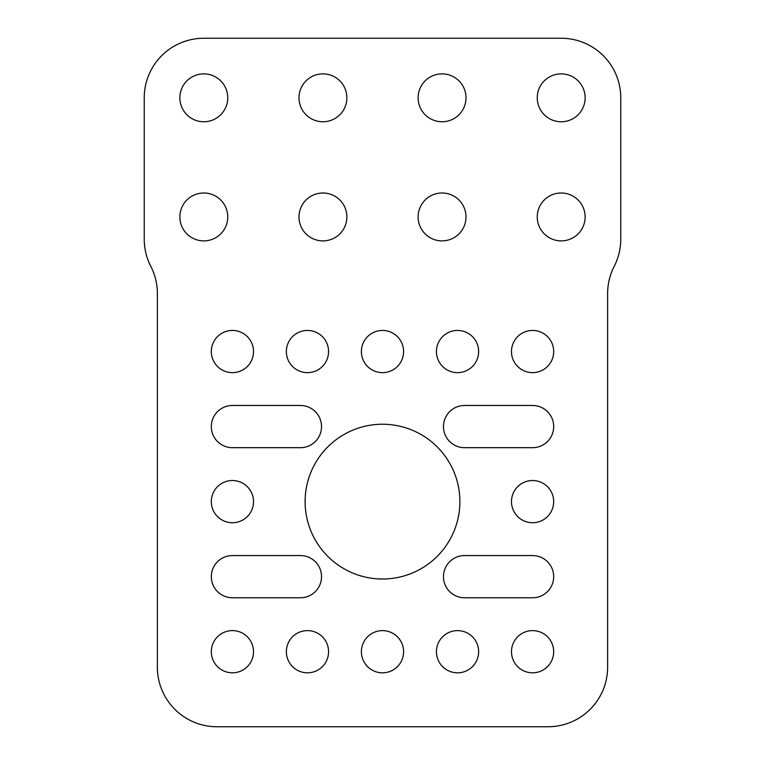 <?xml version="1.0" encoding="UTF-8"?>
<svg xmlns="http://www.w3.org/2000/svg" width="765" height="765" viewBox="0 0 765 765"><rect width="100%" height="100%" fill="white"/><g stroke="black" fill="none" stroke-linecap="round" stroke-linejoin="round"><path stroke-width="0.57" stroke-dasharray="3.83 2.87" d="M321.53 576.667A21.104 21.104 0 0 0 300.425 555.562L232.417 555.562A21.104 21.104 0 0 0 211.312 576.667A21.104 21.104 0 0 0 232.417 597.771L300.425 597.771A21.104 21.104 0 0 0 321.53 576.667M321.53 426.583A21.104 21.104 0 0 0 300.425 405.479L232.417 405.479A21.104 21.104 0 0 0 211.312 426.583A21.104 21.104 0 0 0 232.417 447.688L300.425 447.688A21.104 21.104 0 0 0 321.53 426.583M537.25 216.944A23.945 23.945 0 0 0 561.194 240.889A23.945 23.945 0 0 0 585.139 216.944A23.945 23.945 0 0 0 561.194 193A23.945 23.945 0 0 0 537.25 216.944M537.25 97.815A23.945 23.945 0 0 0 561.194 121.759A23.945 23.945 0 0 0 585.139 97.815A23.945 23.945 0 0 0 561.194 73.87A23.945 23.945 0 0 0 537.25 97.815M418.12 216.944A23.945 23.945 0 0 0 442.065 240.889A23.945 23.945 0 0 0 466.009 216.944A23.945 23.945 0 0 0 442.065 193A23.945 23.945 0 0 0 418.12 216.944M418.12 97.815A23.945 23.945 0 0 0 442.065 121.759A23.945 23.945 0 0 0 466.009 97.815A23.945 23.945 0 0 0 442.065 73.87A23.945 23.945 0 0 0 418.12 97.815M298.991 216.944A23.945 23.945 0 0 0 322.935 240.889A23.945 23.945 0 0 0 346.88 216.944A23.945 23.945 0 0 0 322.935 193A23.945 23.945 0 0 0 298.991 216.944M298.991 97.815A23.945 23.945 0 0 0 322.935 121.759A23.945 23.945 0 0 0 346.88 97.815A23.945 23.945 0 0 0 322.935 73.87A23.945 23.945 0 0 0 298.991 97.815M511.479 351.546A21.104 21.104 0 0 0 532.583 372.651A21.104 21.104 0 0 0 553.688 351.546A21.104 21.104 0 0 0 532.583 330.442A21.104 21.104 0 0 0 511.479 351.546M436.433 351.546A21.104 21.104 0 0 0 457.537 372.651A21.104 21.104 0 0 0 478.641 351.546A21.104 21.104 0 0 0 457.537 330.442A21.104 21.104 0 0 0 436.433 351.546M361.396 351.546A21.104 21.104 0 0 0 382.5 372.651A21.104 21.104 0 0 0 403.604 351.546A21.104 21.104 0 0 0 382.5 330.442A21.104 21.104 0 0 0 361.396 351.546M286.359 351.546A21.104 21.104 0 0 0 307.463 372.651A21.104 21.104 0 0 0 328.568 351.546A21.104 21.104 0 0 0 307.463 330.442A21.104 21.104 0 0 0 286.359 351.546M211.312 351.546A21.104 21.104 0 0 0 232.417 372.651A21.104 21.104 0 0 0 253.521 351.546A21.104 21.104 0 0 0 232.417 330.442A21.104 21.104 0 0 0 211.312 351.546M553.688 426.583A21.104 21.104 0 0 0 532.583 405.479L464.575 405.479A21.104 21.104 0 0 0 443.471 426.583A21.104 21.104 0 0 0 464.575 447.688L532.583 447.688A21.104 21.104 0 0 0 553.688 426.583M511.479 501.63A21.104 21.104 0 0 0 532.583 522.734A21.104 21.104 0 0 0 553.688 501.63A21.104 21.104 0 0 0 532.583 480.525A21.104 21.104 0 0 0 511.479 501.63M179.861 216.944A23.945 23.945 0 0 0 203.806 240.889A23.945 23.945 0 0 0 227.75 216.944A23.945 23.945 0 0 0 203.806 193A23.945 23.945 0 0 0 179.861 216.944M179.861 97.815A23.945 23.945 0 0 0 203.806 121.759A23.945 23.945 0 0 0 227.75 97.815A23.945 23.945 0 0 0 203.806 73.87A23.945 23.945 0 0 0 179.861 97.815M211.312 501.63A21.104 21.104 0 0 0 232.417 522.734A21.104 21.104 0 0 0 253.521 501.63A21.104 21.104 0 0 0 232.417 480.525A21.104 21.104 0 0 0 211.312 501.63M553.688 576.667A21.104 21.104 0 0 0 532.583 555.562L464.575 555.562A21.104 21.104 0 0 0 443.471 576.667A21.104 21.104 0 0 0 464.575 597.771L532.583 597.771A21.104 21.104 0 0 0 553.688 576.667M305.111 501.63A77.389 77.389 0 0 0 382.5 579.009A77.389 77.389 0 0 0 459.889 501.63A77.389 77.389 0 0 0 382.5 424.24A77.389 77.389 0 0 0 305.111 501.63M511.479 651.713A21.104 21.104 0 0 0 532.583 672.818A21.104 21.104 0 0 0 553.688 651.713A21.104 21.104 0 0 0 532.583 630.609A21.104 21.104 0 0 0 511.479 651.713M436.433 651.713A21.104 21.104 0 0 0 457.537 672.818A21.104 21.104 0 0 0 478.641 651.713A21.104 21.104 0 0 0 457.537 630.609A21.104 21.104 0 0 0 436.433 651.713M361.396 651.713A21.104 21.104 0 0 0 382.5 672.818A21.104 21.104 0 0 0 403.604 651.713A21.104 21.104 0 0 0 382.5 630.609A21.104 21.104 0 0 0 361.396 651.713M286.359 651.713A21.104 21.104 0 0 0 307.463 672.818A21.104 21.104 0 0 0 328.568 651.713A21.104 21.104 0 0 0 307.463 630.609A21.104 21.104 0 0 0 286.359 651.713M211.312 651.713A21.104 21.104 0 0 0 232.417 672.818A21.104 21.104 0 0 0 253.521 651.713A21.104 21.104 0 0 0 232.417 630.609A21.104 21.104 0 0 0 211.312 651.713M620.759 239.196L620.759 97.815A59.565 59.565 0 0 0 561.194 38.25L203.806 38.25A59.565 59.565 0 0 0 144.241 97.815L144.241 239.196A59.565 59.565 0 0 0 150.81 266.383A59.565 59.565 0 0 1 157.38 293.569L157.38 667.185A59.565 59.565 0 0 0 216.944 726.75L548.056 726.75A59.565 59.565 0 0 0 607.62 667.185L607.62 293.569A59.565 59.565 0 0 1 614.19 266.383A59.565 59.565 0 0 0 620.759 239.196"/><path stroke-width="1.15" d="M321.53 576.667A21.104 21.104 0 0 0 300.425 555.562L232.417 555.562A21.104 21.104 0 0 0 211.312 576.667A21.104 21.104 0 0 0 232.417 597.771L300.425 597.771A21.104 21.104 0 0 0 321.53 576.667M321.53 426.583A21.104 21.104 0 0 0 300.425 405.479L232.417 405.479A21.104 21.104 0 0 0 211.312 426.583A21.104 21.104 0 0 0 232.417 447.688L300.425 447.688A21.104 21.104 0 0 0 321.53 426.583M537.25 216.944A23.945 23.945 0 0 0 561.194 240.889A23.945 23.945 0 0 0 585.139 216.944A23.945 23.945 0 0 0 561.194 193A23.945 23.945 0 0 0 537.25 216.944M537.25 97.815A23.945 23.945 0 0 0 561.194 121.759A23.945 23.945 0 0 0 585.139 97.815A23.945 23.945 0 0 0 561.194 73.87A23.945 23.945 0 0 0 537.25 97.815M418.12 216.944A23.945 23.945 0 0 0 442.065 240.889A23.945 23.945 0 0 0 466.009 216.944A23.945 23.945 0 0 0 442.065 193A23.945 23.945 0 0 0 418.12 216.944M418.12 97.815A23.945 23.945 0 0 0 442.065 121.759A23.945 23.945 0 0 0 466.009 97.815A23.945 23.945 0 0 0 442.065 73.87A23.945 23.945 0 0 0 418.12 97.815M298.991 216.944A23.945 23.945 0 0 0 322.935 240.889A23.945 23.945 0 0 0 346.88 216.944A23.945 23.945 0 0 0 322.935 193A23.945 23.945 0 0 0 298.991 216.944M298.991 97.815A23.945 23.945 0 0 0 322.935 121.759A23.945 23.945 0 0 0 346.88 97.815A23.945 23.945 0 0 0 322.935 73.87A23.945 23.945 0 0 0 298.991 97.815M511.479 351.546A21.104 21.104 0 0 0 532.583 372.651A21.104 21.104 0 0 0 553.688 351.546A21.104 21.104 0 0 0 532.583 330.442A21.104 21.104 0 0 0 511.479 351.546M436.433 351.546A21.104 21.104 0 0 0 457.537 372.651A21.104 21.104 0 0 0 478.641 351.546A21.104 21.104 0 0 0 457.537 330.442A21.104 21.104 0 0 0 436.433 351.546M361.396 351.546A21.104 21.104 0 0 0 382.5 372.651A21.104 21.104 0 0 0 403.604 351.546A21.104 21.104 0 0 0 382.5 330.442A21.104 21.104 0 0 0 361.396 351.546M286.359 351.546A21.104 21.104 0 0 0 307.463 372.651A21.104 21.104 0 0 0 328.568 351.546A21.104 21.104 0 0 0 307.463 330.442A21.104 21.104 0 0 0 286.359 351.546M211.312 351.546A21.104 21.104 0 0 0 232.417 372.651A21.104 21.104 0 0 0 253.521 351.546A21.104 21.104 0 0 0 232.417 330.442A21.104 21.104 0 0 0 211.312 351.546M553.688 426.583A21.104 21.104 0 0 0 532.583 405.479L464.575 405.479A21.104 21.104 0 0 0 443.471 426.583A21.104 21.104 0 0 0 464.575 447.688L532.583 447.688A21.104 21.104 0 0 0 553.688 426.583M511.479 501.63A21.104 21.104 0 0 0 532.583 522.734A21.104 21.104 0 0 0 553.688 501.63A21.104 21.104 0 0 0 532.583 480.525A21.104 21.104 0 0 0 511.479 501.63M179.861 216.944A23.945 23.945 0 0 0 203.806 240.889A23.945 23.945 0 0 0 227.75 216.944A23.945 23.945 0 0 0 203.806 193A23.945 23.945 0 0 0 179.861 216.944M179.861 97.815A23.945 23.945 0 0 0 203.806 121.759A23.945 23.945 0 0 0 227.75 97.815A23.945 23.945 0 0 0 203.806 73.87A23.945 23.945 0 0 0 179.861 97.815M211.312 501.63A21.104 21.104 0 0 0 232.417 522.734A21.104 21.104 0 0 0 253.521 501.63A21.104 21.104 0 0 0 232.417 480.525A21.104 21.104 0 0 0 211.312 501.63M553.688 576.667A21.104 21.104 0 0 0 532.583 555.562L464.575 555.562A21.104 21.104 0 0 0 443.471 576.667A21.104 21.104 0 0 0 464.575 597.771L532.583 597.771A21.104 21.104 0 0 0 553.688 576.667M305.111 501.63A77.389 77.389 0 0 0 382.5 579.009A77.389 77.389 0 0 0 459.889 501.63A77.389 77.389 0 0 0 382.5 424.24A77.389 77.389 0 0 0 305.111 501.63M511.479 651.713A21.104 21.104 0 0 0 532.583 672.818A21.104 21.104 0 0 0 553.688 651.713A21.104 21.104 0 0 0 532.583 630.609A21.104 21.104 0 0 0 511.479 651.713M436.433 651.713A21.104 21.104 0 0 0 457.537 672.818A21.104 21.104 0 0 0 478.641 651.713A21.104 21.104 0 0 0 457.537 630.609A21.104 21.104 0 0 0 436.433 651.713M361.396 651.713A21.104 21.104 0 0 0 382.5 672.818A21.104 21.104 0 0 0 403.604 651.713A21.104 21.104 0 0 0 382.5 630.609A21.104 21.104 0 0 0 361.396 651.713M286.359 651.713A21.104 21.104 0 0 0 307.463 672.818A21.104 21.104 0 0 0 328.568 651.713A21.104 21.104 0 0 0 307.463 630.609A21.104 21.104 0 0 0 286.359 651.713M211.312 651.713A21.104 21.104 0 0 0 232.417 672.818A21.104 21.104 0 0 0 253.521 651.713A21.104 21.104 0 0 0 232.417 630.609A21.104 21.104 0 0 0 211.312 651.713M620.759 239.196L620.759 97.815A59.565 59.565 0 0 0 561.194 38.25L203.806 38.25A59.565 59.565 0 0 0 144.241 97.815L144.241 239.196A59.565 59.565 0 0 0 150.81 266.383A59.565 59.565 0 0 1 157.38 293.569L157.38 667.185A59.565 59.565 0 0 0 216.944 726.75L548.056 726.75A59.565 59.565 0 0 0 607.62 667.185L607.62 293.569A59.565 59.565 0 0 1 614.19 266.383A59.565 59.565 0 0 0 620.759 239.196"/></g></svg>

